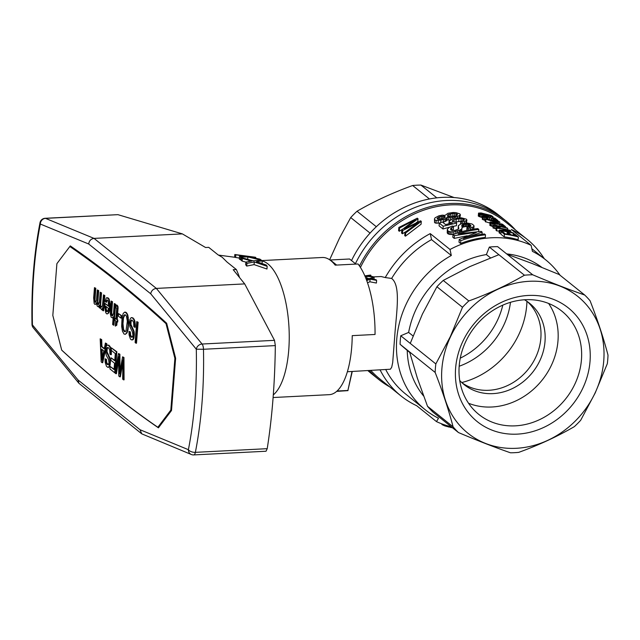<?xml version="1.0" encoding="UTF-8"?>
<svg xmlns="http://www.w3.org/2000/svg" width="640" height="640" viewBox="0 0 640 640"><rect width="100%" height="100%" fill="white"/><g stroke="black" fill="none" stroke-linecap="round" stroke-linejoin="round"><path stroke-width="0.96" d="M171.544 410.088L170.816 410.12L174.888 358.36L175.616 358.32M158.872 427.232L157.856 427.288A2992.136 1144.656 -92.9 0 1 61.696 350.104L52.816 315.424L56.896 263.656L69.848 246.496L71.056 246.432M62.048 350.432L62.064 350.48A2957.016 1131.224 -92.9 0 0 158.424 427.824L171.504 410.52L175.624 358.24L166.656 323.248A2957.016 1131.224 87.1 0 0 70.296 245.904L69.848 246.496A2992.136 1144.656 87.1 0 1 166.016 323.672L174.888 358.36M166.76 323.632L166.016 323.672M170.816 410.12L157.856 427.288M135.984 343.224L136.496 343.2L138.144 322.264L136.76 321.584L137.632 322.288L135.984 343.224L135.112 342.528L136.76 321.584M114.768 360.336L111.08 357.808L114.736 360.744L115.296 353.592L111.224 350.32L111.416 347.856L116.36 351.824L114.712 372.76L109.936 368.928L110.136 366.456L114.04 369.592L114.536 363.216L110.88 360.28L111.08 357.808M115.36 370.992L116.872 351.792L111.416 347.856M114.072 369.184L110.136 366.456M117.2 322.064L117.704 322.04L117.856 320.088L117.24 319.592L118.096 307.552L117.176 305.16L116.672 305.184L117.592 307.584L116.728 319.616L117.352 320.112L117.2 322.064L116.576 321.568L116.288 325.208L115.336 326.104L115.744 320.896L114.952 320.264L115.112 318.312L115.896 318.944L116.688 308.936L115.976 307.256L116.032 304.944L116.672 305.184M115.336 326.104L116.8 325.184L117.048 321.944M115.928 318.544L115.112 318.312M116.856 305.176L116.032 304.944M107.512 313.872L108.848 312.856L109.544 310.648L110.056 304.152L109.168 299.152L108.248 297.992L106.928 297.648L108.664 299.176L109.248 301.304L109.424 307.528L108.336 312.88L107.512 313.872L106.544 313.792L105.712 312.568L104.832 307.44L105.016 303.44L108.632 306.336L108.096 300.792L106.696 300.08L105.992 302.28L105.192 301.224L106.232 298.056L106.928 297.648M108.64 305.912L105.016 303.44M105.992 302.28L106.496 302.256L107.352 299.976M120.872 318.096L121.376 318.072L121.568 315.6L118.528 313.592L121.064 315.624L120.872 318.096L118.336 316.064L118.528 313.592M125.376 334.304L127.056 332.864L128.008 329.752L128.704 322.568L127.84 315.096L126.24 312.432L124.88 312.048L126.624 313.448L127.328 315.12L128.104 319.896L128.072 325.392L127.504 329.784L126.552 332.888L125.376 334.304L124.032 334.048L122.48 331.28L121.664 326.48L122.048 317.664L123.232 313.352L124.88 312.048M99.832 308.128L100.336 308.104L101.536 292.88L100.2 292.24L101.032 292.912L99.832 308.128L99.088 307.528L99.256 305.312L98.088 306.728L97.176 305.992L96.456 302.792L95.632 304.208L94.744 304.32L94.152 303.432L93.656 297.92L94.464 287.64L95.296 288.304L94.456 300.08L95.08 302.24L96.048 301.768L96.408 300.544L97.336 289.944L98.16 290.608L97.4 303.128L97.952 304.544L98.624 304.392L99.44 301.864L100.2 292.24M98.088 306.728L99.184 306.288M94.744 304.32L96.144 304.176L96.528 303.512M95.648 302.216L94.968 300.056L95.8 288.28L94.464 287.64M98.44 304.48L97.872 301.832L98.672 290.584L97.336 289.944M132.088 337.296L130.632 335.176L130.36 331.92L128.968 331.368L129.848 331.944L130.12 335.2L131.16 337.144L132.408 337.04L132.912 335.096L132.456 331.96L129.864 326.696L129.528 322L130.104 319.152L131.152 317.64L132.464 317.856L133.936 319.872L134.696 323.112L134.72 327.28L133.84 326.712L133.624 322.664L132.88 320.96L131.408 320.056L130.408 322.576L130.64 325.248L133.592 331.488L133.312 338.456L132.32 339.872L131.008 339.648L130.368 338.856L129.088 334.92L128.968 331.368M134.72 327.28L135.232 327.256L135.312 325.104L134.912 321.192L133.816 318.792L131.776 317.584M131.696 339.92L132.824 339.84L133.816 338.432L134.376 334.176L134.104 331.464L130.952 324.376L131.08 321.576L131.904 320.032M102.44 309.512L101.648 309.728L102.464 309.456M102.04 306.952L101.016 306.032L101.592 307.056L102.352 306.416L103.48 294.88L104.312 295.544L103.112 310.76L102.408 310.192L102.592 307.856L101.928 309.536M103.112 310.76L103.624 310.736L104.816 295.52L103.48 294.88M113.464 325.152L113.976 325.128L115.624 304.184L114.28 303.544L115.112 304.216L113.464 325.152L112.632 324.488L113.24 316.816L112.496 317.872L111.176 317.232L110.36 314.088L110.424 310.544L111.168 301.048L112 301.712L111.2 312.968L111.6 315.216L112.752 315.728L113.52 313.304L114.28 303.544M112.496 317.872L113.176 317.592M112.56 315.792L111.712 312.936L112.504 301.688L111.168 301.048M106.248 346.464L106.84 343.744L105.416 343.032L106.328 343.768L102.192 362.712L101.192 361.912L100.184 338.832L101.184 339.632L101.424 346.608L104.248 348.872L105.416 343.032M102.192 362.712L102.696 362.68L105.656 349.168M104.328 348.504L101.936 346.584L101.688 339.608L100.184 338.832M111.24 350.144L109.912 346.208L107.864 345L109.4 346.232L110.496 348.632L110.816 354.696L109.928 354.12L109.72 350.08L108.968 348.376L107.944 347.408L106.848 348.336L106.536 351.816L109.688 358.904L109.96 361.616L108.976 366.776L107.784 367.336L106.456 366.272L105.176 362.336L105.056 358.784L105.944 359.36L106.216 362.616L107.256 364.56L108.496 364.456L109.008 362.512L108.544 359.376L106.368 355.552L105.672 352.64L106.2 346.56L106.672 345.56L107.864 345M110.816 354.696L111.32 354.672L111.272 350.36M107.784 367.336L108.912 367.256L109.912 365.848L110.464 361.592L109.8 357.736L107.04 351.784L107.176 348.992L107.992 347.448L107.496 347.464M108.176 364.712L106.72 362.592L106.448 359.328L105.056 358.784M119.824 376.856L118.744 375.992L118.712 356.744L115.92 373.728L115 372.992L118.48 353.52L119.392 354.248L119.528 373.856L122.592 356.816L123.464 357.52L123.56 379.864L122.688 379.16L122.824 360.048L119.824 376.856L120.328 376.832L122.816 363.016M115.92 373.728L116.424 373.696L118.648 360.24M120.032 370.992L119.896 354.224L118.48 353.52M123.56 379.864L124.072 379.832L123.968 357.496L122.592 356.816M107.296 311.656L106.256 309.256L106.152 306.56M125.28 331.672L123.608 329.544L122.968 323.64L123.512 317.848L124.984 314.8M102.36 357.584L102.064 349.472M138.144 322.264L137.632 322.288M116.872 351.792L116.36 351.824M118.096 307.552L117.592 307.584M118.088 308.792L117.576 308.816M118.032 306.672L117.528 306.704M117.856 306.12L117.352 306.144M117.576 305.752L117.064 305.784M116.8 325.184L116.288 325.208M117.856 320.088L117.352 320.112M117.24 319.592L116.728 319.616M122.688 363.656L122.184 363.68M108.248 297.992L107.736 298.016M106.832 300.864L106.32 300.888M107.2 300.056L106.696 300.08M108.848 312.856L108.336 312.88M109.544 310.648L109.04 310.68M109.928 307.496L109.424 307.528M110.056 304.152L109.552 304.176M109.752 301.28L109.248 301.304M109.168 299.152L108.664 299.176M107.768 311.176L108.424 308.384L105.64 306.152L106.152 310.848L106.664 311.672L107.768 311.176M106.256 309.256L105.752 309.28M106.664 310.824L106.152 310.848M107.176 311.648L106.664 311.672M106.152 307.784L105.64 307.816M121.568 315.6L121.064 315.624M127.056 332.864L126.552 332.888M128.008 329.752L127.504 329.784M128.576 325.368L128.072 325.392M128.704 322.568L128.2 322.6M128.608 319.864L128.104 319.896M128.328 317.288L127.824 317.312M127.84 315.096L127.328 315.12M127.128 313.424L126.624 313.448M126.24 312.432L125.728 312.456M126.008 330.792L127.336 321.216L126.408 316.184L125.536 314.928L124.584 314.712L123.008 317.872L122.504 325.912L123.624 330.816L125.176 331.792L126.008 330.792M124.728 331.552L124.224 331.576M124.128 330.792L123.624 330.816M123.608 329.544L123.104 329.568M123.256 327.872L122.744 327.904M123.016 325.888L122.504 325.912M122.968 323.64L122.464 323.664M123.072 321.232L122.56 321.256M123.512 317.848L123.008 317.872M124.216 315.648L123.712 315.672M98.36 304.52L97.952 304.544M98.104 303.96L97.6 303.984M97.904 303.104L97.4 303.128M97.872 301.832L97.368 301.864M97.904 300.336L97.392 300.36M98.672 290.584L98.16 290.608M95.592 302.216L95.08 302.24M95.392 301.92L94.888 301.944M95.176 301.328L94.664 301.352M95.048 300.672L94.544 300.704M94.968 300.056L94.456 300.08M94.992 299.112L94.488 299.136M95.056 297.776L94.552 297.8M95.8 288.28L95.296 288.304M96.144 304.176L95.632 304.208M99.008 306.48L98.504 306.504M101.536 292.88L101.032 292.912M118.528 361.008L118.016 361.032M132.824 339.84L132.32 339.872M133.392 339.336L132.888 339.36M133.816 338.432L133.312 338.456M134.152 337.032L133.64 337.064M134.304 335.64L133.8 335.664M134.376 334.176L133.872 334.2M134.304 332.872L133.792 332.896M134.104 331.464L133.592 331.488M133.704 330.32L133.2 330.344M133.256 329.264L132.752 329.296M131.44 326.008L130.936 326.032M131.152 325.224L130.64 325.248M130.952 324.376L130.44 324.4M130.896 323.36L130.392 323.384M130.92 322.544L130.408 322.576M131.08 321.576L130.576 321.6M131.272 320.896L130.76 320.92M131.576 320.312L131.072 320.336M131.888 320.024L131.408 320.056M135.312 325.104L134.8 325.128M135.208 323.088L134.696 323.112M134.912 321.192L134.408 321.216M134.44 319.848L133.936 319.872M133.816 318.792L133.312 318.816M132.968 317.832L132.464 317.856M122.824 362.464L122.408 362.48M131.672 337.12L131.16 337.144M131.064 336.36L130.56 336.384M130.632 335.176L130.12 335.2M130.4 333.608L129.896 333.64M130.36 331.92L129.848 331.944M104.816 295.52L104.312 295.544M101.824 306.664L101.312 306.688M101.648 309.728L100.536 308.144L101.016 306.032M115.624 304.184L115.112 304.216M112.504 315.784L111.992 315.816M112.104 315.192L111.6 315.216M111.824 314.28L111.32 314.304M111.712 312.936L111.2 312.968M111.76 311.184L111.248 311.208M112.504 301.688L112 301.712M101.936 346.584L101.424 346.608M101.688 339.608L101.184 339.632M106.84 343.744L106.328 343.768M102.24 358.184L103.832 350.888L101.544 349.056L101.912 360.128L102.24 358.184M102.264 355.28L101.76 355.312M102.304 357.864L101.864 357.88M110.536 347.264L110.024 347.288M111 348.608L110.496 348.632M109.912 346.208L109.4 346.232M109.056 345.248L108.552 345.272M107.76 364.536L107.256 364.56M107.16 363.776L106.648 363.8M106.72 362.592L106.216 362.616M106.488 361.024L105.984 361.048M106.448 359.328L105.944 359.36M108.912 367.256L108.408 367.288M109.488 366.752L108.976 366.776M109.912 365.848L109.4 365.872M110.24 364.448L109.736 364.472M110.392 363.056L109.888 363.08M110.464 361.592L109.96 361.616M110.392 360.288L109.888 360.312M110.192 358.88L109.688 358.904M109.8 357.736L109.288 357.76M109.352 356.68L108.84 356.712M107.528 353.424L107.024 353.448M107.24 352.64L106.736 352.664M107.04 351.784L106.536 351.816M106.984 350.776L106.48 350.8M107.008 349.96L106.504 349.992M107.176 348.992L106.664 349.016M107.36 348.312L106.848 348.336M107.672 347.728L107.16 347.752M111.4 352.52L110.896 352.544M111.296 350.496L110.784 350.528M123.968 357.496L123.464 357.52M120.016 371.064L119.528 371.088M119.896 354.224L119.392 354.248M273.312 394.896A68.68 26.272 -92.9 0 0 288.736 350.128A68.68 26.272 -92.9 0 0 262.256 260.992M273.112 397.528L329.264 394.664A68.68 26.272 -92.9 0 0 352.232 335.64L375.04 334.472A68.68 26.272 -92.9 0 0 358.016 263.984L335.2 265.144A68.68 26.272 -92.9 0 0 322.264 257.488L261.888 260.568M254.28 261.944L254.072 264.608L266.968 269.024L267.184 266.32L254.28 261.944L246.928 263.384A76.424 29.232 -92.9 0 0 245.88 262.064L251.64 261.104L250.52 260.744L250.48 261.304M262.056 263.536L262.264 260.88L256.944 261.528L256.912 261.944M260.872 260.072L247.872 256.928L240.616 257.08A76.424 29.232 -92.9 0 0 239.528 256.368L245.208 256.4L235.856 254.76A76.424 29.232 -92.9 0 0 234.816 254.52L254.656 257.144A72.656 27.792 -92.9 0 1 255.744 257.352L255.672 258.192M234.816 254.52L234.6 257.248L218.504 255.096M242.536 255.896L242.496 256.352M235.856 254.76L235.64 257.464A73.632 28.168 -92.9 0 0 234.6 257.248M239.392 258.08L235.64 257.464M255.744 257.352L249.56 256.96L259.84 259.104A72.656 27.792 -92.9 0 1 260.896 259.808M256.944 261.528L256.472 261.808M246.928 263.384L246.712 266.08A73.632 28.168 -92.9 0 0 245.672 264.744L245.88 262.064M254.072 264.608L246.712 266.08M250.52 260.744L242.368 258.44L242.16 261.096A73.632 28.168 -92.9 0 0 241.16 260.288L241.368 257.632L253.216 260.84L261.224 260.048A72.656 27.792 -92.9 0 1 262.264 260.88M245.88 262.12L242.16 261.096M248.992 260.304L248.896 261.536M247.872 256.928L247.688 259.28M253.48 260.808L252.008 260.488M242.368 258.44A76.424 29.232 -92.9 0 0 241.368 257.632M256.488 261.616L266.184 265A72.656 27.792 -92.9 0 1 267.184 266.32M240.616 257.08L240.408 259.736A73.632 28.168 -92.9 0 0 239.32 259.032L239.528 256.368M241.208 259.696L240.408 259.736M191.36 454.512A5.496 5.496 0 0 0 193.736 454.92A5.496 2.104 -92.9 0 0 195.368 452.344A5.496 2.776 -168.9 0 1 188.392 449.688L140.016 429.72L141.768 433.848L191.36 454.512A5.496 4.992 -67.6 0 1 188.392 449.688A212.904 81.448 -92.9 0 0 196.296 349.208L150.712 293.776C151.368 290.664 153.24 288.88 156.352 288.408L244.688 283.904L233.2 269.688L236.344 269.528L227.032 262.048L222.208 257.272L218.024 254.816L208.712 247.344L205.568 247.504L182.368 233.888L94.032 238.392L45.496 218.36L117.92 214.664L45.12 218.288A5.496 2.104 87.1 0 1 45.496 218.36A5.496 4.992 -67.6 0 0 40.328 224.032A212.904 81.448 -92.9 0 0 32.424 324.52A5.496 4.512 -39.4 0 0 33.248 327.744A5.496 5.496 0 0 1 32 324.376L78.008 379.952L78.928 383.304L33.248 327.744M236.344 269.528A85.16 32.576 87.1 0 1 239.608 277.616M150.712 293.776L88.704 244.008C89.168 240.744 90.944 238.872 94.032 238.392L156.352 288.408L202.08 344.032L274.504 340.336L244.688 283.904M45.12 218.288A5.496 5.496 0 0 0 40.008 222.72A5.496 2.776 11.1 0 0 40.328 224.032L88.704 244.008M141.768 433.848L78.928 383.304M117.92 214.664L182.368 233.888M69.496 246.96L57.208 263.24M193.736 454.92L266.04 451.232L267.216 448.68L195.368 452.344A218.392 83.552 -92.9 0 0 203.48 349.272L196.296 349.208A5.496 4.512 -39.4 0 1 202.08 344.032A5.496 2.104 87.1 0 1 203.48 349.272L275.328 345.6L274.504 340.336M267.216 448.68C272.184 417.128 274.888 382.768 275.328 345.6M454.176 197.576L420.92 185.08A93.4 81.688 128.7 0 0 412.656 185.504C392.52 192.808 373.984 201.384 357.032 211.24A93.4 81.688 128.7 0 0 350.712 217.568L339.608 237.872L329.64 259.776M376.336 226.728L357.032 211.24M370.072 233.112L350.712 217.568M436.848 197.864L420.92 185.08M429.456 198.984L412.656 185.504M359.488 265.992A101.64 88.896 -51.3 0 1 506.04 220.992L502.304 217.992A101.64 88.896 128.7 0 0 355.416 263.688A101.64 88.896 -51.3 0 1 502.304 217.992L498.424 214.872A101.64 88.896 128.7 0 0 351.528 260.568M367.96 370.68A101.64 88.896 128.7 0 0 371.184 373.416L375.064 376.528A101.64 88.896 -51.3 0 1 368.536 370.656A101.64 88.896 128.7 0 0 375.064 376.528L378.8 379.528A101.64 88.896 -51.3 0 1 369.408 370.608M460.256 358.16A71.424 62.472 128.7 0 0 502.808 305.144M461.768 382.544A79.664 69.68 128.7 0 0 526.944 301.336M459.168 366.248A71.424 62.472 128.7 0 0 510.472 302.32M370.928 370.528A100.544 87.936 -51.3 0 0 379.904 379.008L401.096 396.016A100.544 87.936 -51.3 0 0 416.696 405.728L436.472 421.6A100.544 87.936 128.7 0 0 451.352 426.84M401.096 396.016A100.544 87.936 -51.3 0 1 380.176 370.056M360.44 267.44A100.544 87.936 -51.3 0 1 505.768 222.184L526.96 239.184A100.544 87.936 128.7 0 0 511.36 229.472L531.128 245.344A100.544 87.936 128.7 0 0 450.016 249.48L430.24 233.608A100.544 87.936 -51.3 0 0 385.248 277.552L381.144 276.536L373.328 276.888M544.264 258.712A100.544 87.936 128.7 0 0 526.96 239.184M460.424 214.816L457.808 216.4L454.904 217.032L450.728 217.528L447.328 217.184L445.192 218.928L440.92 220.128L436.208 220.456L434.792 219.864L434.472 218.88L435.12 217.776L438.96 215.784L442.336 215.144L445.08 215.384L447.984 213.296L453.128 212.496L455.96 212.632L459.784 213.888L460.424 214.816L459.8 217.832M449.976 220.168L447.12 219.848L446.168 221.056L442.76 222.304M439.576 223.008L435.992 223.2L434.576 222.624L434.472 218.88M467.216 235.76L454.224 238.384L452.824 237.264L453.04 234.512L448.832 234.248L447.24 232.968L447.328 229.376L448.912 227.6L452.328 226.008L453.536 226.8L451.88 227.528L451.64 230.248M460.552 243.464L460.768 240.712A103.288 90.344 -51.3 0 1 485.504 234.808L485.296 237.424A100.544 87.936 128.7 0 0 460.552 243.464L459.008 242.224L459.224 239.472L476.256 232.608M500.92 233.448A100.544 87.936 128.7 0 0 499.728 233.296L499.088 232.784L499.296 230.136L507.808 230.128A103.288 90.344 -51.3 0 0 496.88 228.2L496.272 227.712A103.288 90.344 -51.3 0 1 510.216 230.432L510.88 230.968L502.456 230.568A103.288 90.344 -51.3 0 1 513.264 232.88L513.832 233.896M499.216 231.184A100.544 87.936 128.7 0 0 496.672 230.848L496.064 230.36L496.272 227.712M489.784 223.048L485.216 221.592L485.424 218.944A103.288 90.344 -51.3 0 1 494.448 220.44L493.808 219.928A103.288 90.344 -51.3 0 1 495.36 220.288L496 220.8A103.288 90.344 -51.3 0 1 499.28 221.656L499.856 222.12L499.688 224.288M451.88 227.528L450.728 228.352L450.84 229.856L451.992 230.424L455.008 230.384L458.36 229.16L458.784 228.512L458.304 225.672L461.304 223.68L467.104 222.992L472.04 224L473.888 225.48L473.656 226.832L468.144 228.56L466.944 227.752L470.936 226.072L469.752 224.552L466.624 223.912L462.448 224.6L461.768 225.448L462.12 227.776L461.352 231.784M453.536 226.8L453.32 229.496L451.664 230.232M458.2 229.272L458.304 225.672M474.072 226.184L473.664 229.128M466.768 230.408L466.944 227.752M469.36 227.104L465.352 226.568L462.064 227.4M461.024 221.296L454.216 222.144M463.928 219.448L463.856 220.392L464.328 219.904L462.976 218.968L458.976 218.656L452.536 220.248L452.248 221.624L456.104 222.152L456.64 223.064L456.432 225.72L452.912 226.392M449.856 227.08L442.968 228.984L439.08 225.864L439.296 223.112A103.288 90.344 -51.3 0 1 442.392 222.016L445.584 224.576L452.472 222.944L449.432 222.168L449.104 221.232L448.904 223.728M449.104 221.232L452.064 219.072L454.928 218.256L461.376 217.824L466.36 219.168L466.904 220.016L466.4 223M404.984 232.384L404.728 235.616L405.432 236.176L421.064 224.248L421.288 221.376L405.68 232.944L404.984 232.384L418.648 222.288L402.688 230.544L401.824 229.848L415.36 219.648L399.568 228.032L398.84 227.448L417.296 218.176L418.032 218.76L417.808 221.632L416.368 222.568M405.816 231.68L402.44 233.776L401.576 233.08L401.824 229.848M402.56 229.2L399.312 231.272L398.584 230.68L398.84 227.448M518.136 239.712A100.544 87.936 128.7 0 0 504.208 236.896L500.864 234.208L501.072 231.56A103.288 90.344 -51.3 0 1 502.728 231.76L505.456 233.96A103.288 90.344 -51.3 0 1 509.712 234.616L507.152 232.56A103.288 90.344 -51.3 0 1 508.8 232.88L511.36 234.936A103.288 90.344 -51.3 0 1 516.112 236.032L513.256 233.744A103.288 90.344 -51.3 0 1 514.896 234.192L518.352 236.968L518.136 239.712M482.176 217.56L478.296 215.976L478.528 213.112L481.08 212.96L491.168 215.464L493.056 216.752L492.488 216.84L492.376 218.32M493.08 226.632L489.84 225.36L490.16 222.032L494.304 222.464L503.08 225.624L500.784 223.776L500.712 224.696M496.168 228.976L492.976 227.888L493.184 225.24A103.288 90.344 -51.3 0 1 507.128 227.96L507.712 228.424L507.608 229.736M485.296 220.512L482.28 219.296L482.6 215.968L486.744 216.4L495.52 219.552L493.224 217.712L493.152 218.624M506.04 220.992A101.64 88.896 -51.3 0 1 515.52 230.008M389.656 386.832A101.64 88.896 -51.3 0 1 378.8 379.528M436.472 421.6A1185.136 453.384 -92.9 0 0 438.504 418.256A96.152 84.096 -51.3 0 1 425.28 409.784A96.152 84.096 -51.3 0 1 396.496 343.712A96.152 84.096 -51.3 0 1 451.312 255.488A1185.136 453.384 -92.9 0 0 450.016 249.48M531.128 245.344A1185.136 453.384 87.1 0 1 532.424 251.352A96.152 84.096 -51.3 0 1 545.648 259.816A96.152 84.096 -51.3 0 1 560.056 275.248M385.84 369.768A96.152 84.096 128.7 0 0 405.504 393.92L425.28 409.784M457.344 214.168L453.008 213.424L447.848 214.744L447.456 216.008L448.568 216.424L454.064 216.2A103.288 90.344 -51.3 0 1 455.28 215.984L457.176 215.312L457.344 214.168L457.264 215.224M447.848 214.744L447.736 216.112M462.12 227.776L461.576 229.104L459.352 230.288L453.848 231.736L450.368 231.816L450.152 234.568M452.056 231.904L451.84 234.64M441.72 423.832L441.928 424.504L444.864 425.92L444.944 424.984M443.976 425.568L444.048 424.68M507.152 232.56L507.032 234.176M448.896 217.48L448.688 220.144M450.728 217.528L450.544 219.848M449.432 222.168L449.32 223.632M470.304 224.992L470.16 226.784M470.848 225.568L470.792 226.296M443.112 425.192L443.176 424.368M455.952 231.32L455.776 233.528M457.704 230.824L457.536 232.936M497.944 221.288L498 220.632A103.288 90.344 -51.3 0 0 497.392 220.464L487.728 217.024L484.6 216.408L483.96 216.864M484.6 216.408L484.544 217.168L487.648 217.952L487.904 219.256M457.808 216.4L457.688 217.92M459.544 215.648L459.376 217.832M473.656 226.832L473.472 229.152M492.488 216.84L480.416 214.392L480.208 217.04M481.752 214.76L481.544 217.416M456.64 223.064L443.184 226.232L439.296 223.112M443.184 226.232L442.968 228.984M491.416 215.976L484.84 213.912L480.072 213.52L481.752 214.408L491.392 216.224M504.888 227.36L504.96 226.528L499.248 224.496L499.128 226.104M500.896 225.12L500.792 226.424M465.56 223.936L465.352 226.568M466.624 223.912L466.416 226.544M485.384 216.464L485.304 217.448M486.512 216.704L486.432 217.72M495.032 220.904L496.512 222.096L488.88 219.784A103.288 90.344 -51.3 0 1 495.032 220.904L494.976 221.592M450.872 213.64L450.664 216.272L449.72 216.536M453.008 213.424L452.8 216.048L450.664 216.272M497.392 220.464L497.344 221.128M444.296 216.224L439.952 216.584L437.04 218.424L438.088 219.264L442.392 218.712L445.344 217.064L444.296 216.224L444.152 218.048M444.952 216.584L444.872 217.568M450.368 231.816L447.936 230.968L447.328 229.376M447.456 230.208L447.24 232.968M496.736 220.248L496.68 220.96M418.032 218.76L404.424 228.672L420.592 220.816L421.288 221.376M507.712 228.424A103.288 90.344 -51.3 0 0 496.904 226.112L500.12 227.352L500.056 228.216M481.992 234.256L482.16 232.12L463.448 238.552A103.288 90.344 -51.3 0 1 484.456 233.96L485.504 234.808M487.864 214.608L487.784 215.624M489.712 215.168L489.64 216.016M405.68 232.944L405.432 236.176M499.248 224.496L492.944 222.536L492.872 223.512L495.536 224.448L493.768 224.104L493.672 225.296M495.536 224.448L495.448 225.52M456.232 219L456.024 221.64M458.976 218.656L458.768 221.288M449.184 214.112L449 216.464M497.008 223.312L497.064 222.536L485.888 219.32L485.68 221.968M483.992 216.44L484.544 217.176M480.416 214.392L479.432 214.016L479.224 216.664M495.76 219.928L495.704 220.56M495.288 223.096L495.216 224.024M497 223.664L496.832 225.72M461.984 225L461.888 226.2M462.448 224.6L462.24 227.248M466.904 220.016L464.696 221.496L464.576 223.072M466.28 220.776L466.104 223M494.608 219.528L494.56 220.096M498 220.632L494.944 218.176A103.288 90.344 -51.3 0 0 493.224 217.712M402.688 230.544L402.44 233.776M415.232 223.8L415.176 224.552M504.208 236.896L504.416 234.248L501.072 231.56M464.696 221.496L462 222.12L460.696 221.376L460.488 223.992M462 222.12L461.888 223.536M476.288 232.256L454.44 235.632L454.224 238.384M473.696 232.408L473.616 233.424M444.864 425.92L452.608 427.848M450.536 427.496L450.608 426.656M460.696 221.376L463.856 220.392M484.84 213.912L484.752 215.04M490.808 215.632L490.76 216.192M452.536 220.248L452.424 221.696M445.192 218.928L444.976 221.608M446.376 218.384L446.168 221.056M438.504 217.144L438.344 219.264M439.952 216.584L439.744 219.232M494.072 222.776L493.992 223.792M454.832 213.432L454.624 216.056L452.8 216.048M456.448 213.728L456.288 215.688M480.528 213.368L480.488 213.976M487.312 215.896L487.264 216.544M490.6 216.552L490.512 217.616M461.944 228.44L461.736 231.096M460.768 240.712L459.224 239.472M492.944 222.536L492.16 222.48L492.104 223.24L492.896 223.52M441.928 424.504L441.968 423.928M442.448 424.832L442.504 424.128M450.728 228.352L450.64 229.528M500.12 227.352A103.288 90.344 -51.3 0 0 498.472 227.088L494.728 225.816L494.52 228.464M496.008 226.192L495.8 228.848M493.336 219.048L493.248 220.184M447.104 217.824L446.896 220.488M504.96 226.528A103.288 90.344 -51.3 0 1 505.56 226.696L502.504 224.248A103.288 90.344 -51.3 0 0 500.784 223.776M505.56 226.696L505.496 227.512M440.92 220.128L440.728 222.592M443.544 219.464L443.328 222.16M470.496 228.048L470.368 229.68M472.328 227.48L472.184 229.36M493.056 216.752L492.912 218.536M406.384 227.072L406.344 227.56M483.264 215.104L483.2 215.928M461.16 218.656L460.952 221.28M487.728 217.024L487.656 217.96M454.44 235.632L453.04 234.512A103.288 90.344 -51.3 0 1 477.776 228.6L478.824 229.44L478.664 231.416M467.84 224.016L467.632 226.64M442.92 216.112L442.728 218.6M460.536 229.744L460.352 232.064M461.576 229.104L461.36 231.776M492.16 222.48L491.328 222.672L492.112 223.24M447.936 230.968L447.72 233.728M487.968 218.376L482.488 216.648L482.28 219.296M483.36 217.168L483.152 219.816M513.256 233.744L513.136 235.312M464.24 224.072L464.032 226.704M447.136 426.664L447.216 425.712M445.96 426.288L446.032 425.344M459.352 230.288L459.184 232.416M504.296 226.32L504.224 227.192M482.16 232.12L481.216 231.36L458.12 233.928A103.288 90.344 -51.3 0 1 478.824 229.44M510.88 230.968L510.784 232.216M447.328 217.184L447.12 219.848M411.416 221.456L411.36 222.24M493.768 224.104L490.048 222.72L489.84 225.36M490.92 223.24L490.712 225.888M452.864 217.368L452.744 218.864M497.064 222.536A103.288 90.344 -51.3 0 1 498.624 222.896L496.584 221.264A103.288 90.344 -51.3 0 1 499.856 222.12M491.688 218.424L491.576 219.856M498.472 227.088L498.4 227.976M499.728 233.296L499.936 230.656A103.288 90.344 -51.3 0 1 513.88 233.376M450.696 222.672L450.64 223.328M502.168 225.6L502.08 226.696M503.32 226L503.24 226.952M462.976 218.968L462.832 220.832M492.136 223.68L491.928 226.328M499.936 230.656L499.296 230.136M468.8 224.208L468.592 226.832M469.752 224.552L469.56 227.04M441.848 218.856L440.104 219.192M454.08 219.592L453.88 222.112M482.064 213.472L481.984 214.456M468.144 228.56L468.024 230.136M494.728 225.816L493.568 225.544L493.36 228.184M496.88 228.2L496.672 230.848M489.432 217.6L489.288 219.464M454.904 217.032L454.808 218.288M491.552 222.504L491.52 222.936M463.368 224.272L463.16 226.912M490.048 222.72L489.84 222.312M399.568 228.032L399.312 231.272M416.384 223.288L416.344 223.784M448.696 427.08L448.768 426.16M436.208 220.456L435.992 223.2M438.304 220.504L438.088 223.24M479.432 214.016L478.672 213.592L478.464 216.24M485.112 215.472L485.072 216.048M449.048 231.488L448.832 234.248M458.512 227.464L458.376 229.136M485.888 219.32L485.424 218.944M497.344 226.632L497.248 227.824M498.624 222.896L498.544 223.864M437.568 217.784L437.472 219.024M486.2 218.04L486.128 219.024M441.592 216.208L441.384 218.896M482.488 216.648L482.28 216.248M484.576 217.608L484.368 220.264M434.792 219.864L434.576 222.624M453.848 231.736L453.648 234.288M504.416 234.248A103.288 90.344 -51.3 0 1 518.352 236.968M590.08 300.768C597.64 320.16 603.616 338.288 608 355.128A93.4 81.688 -51.3 0 1 607.328 363.664L595.2 392.944L580.672 420.296A93.4 81.688 -51.3 0 1 574.352 426.632C557.4 436.48 538.856 445.064 518.728 452.368A93.4 81.688 -51.3 0 1 510.456 452.784C494.712 447.312 477.376 440.568 458.456 432.544A93.4 81.688 -51.3 0 1 453.08 426.808C448.696 409.968 442.72 391.84 435.16 372.448A93.4 81.688 -51.3 0 1 435.832 363.92L450.36 336.56L462.488 307.28A93.4 81.688 -51.3 0 1 468.808 300.952C488.936 293.648 507.48 285.064 524.432 275.216A93.4 81.688 -51.3 0 1 532.704 274.792C551.624 282.816 568.96 289.56 584.704 295.032A93.4 81.688 -51.3 0 1 590.08 300.768M490.48 257.848L486.4 254.576A87.904 76.888 128.7 0 0 408.64 332.424L413.056 335.96M337.072 391.016L347.904 390.464L351.992 371.496M347.904 390.464L352.264 371.48M336.664 391.384L348 390.632M334.632 264.44L335.488 265.128M355.912 264.088L349.568 259L330.304 259.984L336.648 265.072M408.64 332.424L400.752 335.768A93.4 81.688 128.7 0 0 400.08 344.296L407.224 350.416A87.904 76.888 128.7 0 0 423.616 396.024M486.4 254.576L489.352 247.064A93.4 81.688 128.7 0 1 497.624 246.64L532.704 274.792M541.776 267.328A87.904 76.888 128.7 0 0 506.68 253.912M407.224 350.416L409.72 352.416M369.872 281.784L376.4 283.048L376.608 280.384L370.08 279.152L369.872 281.784L367.504 282.784M370.848 276.368L370.936 275.32L367.768 276.088L372.952 276.592A49.448 18.92 -92.9 0 1 373.472 277.008L366.904 276.32L365.232 276.792M366.904 276.32L366.76 278.16M366.44 279.824L368.152 279.152M365.736 278.016L369.552 278.576L373.64 277.144A49.448 18.92 -92.9 0 1 374.152 277.616L374.016 279.344M374.152 277.616L370.952 278.8L376.104 279.744A49.448 18.92 -92.9 0 1 376.608 280.384M364.84 275.88L370.4 275.08A49.448 18.92 -92.9 0 1 370.936 275.32M368.184 278.8L365.912 278.456M367.408 278.688L367.352 279.464M365.04 276.344L365.56 276.2L364.952 276.144M370.08 279.152L366.72 280.576M400.08 344.296L409.592 351.928L417.352 378.144L427.512 406.288A93.4 81.688 128.7 0 0 432.88 412.024L458.456 432.544M409.592 351.928L435.16 372.448M400.752 335.768L435.832 363.92M507.136 254.272L531.936 263.432L559.136 274.512L584.704 295.032M595.096 392.92A87.736 76.736 128.7 0 0 518.768 282.544A87.736 76.736 128.7 0 0 454.592 418.888A87.736 76.736 128.7 0 0 595.096 392.92M582.832 388.144A72.848 63.712 128.7 0 0 519.456 296.496A72.848 63.712 128.7 0 0 466.168 409.704A72.848 63.712 128.7 0 0 582.832 388.144M574.904 384.024A66.248 57.944 128.7 0 0 581.456 359.664A66.248 57.944 128.7 0 0 561.792 311.112A66.248 57.944 128.7 0 0 475.136 326.512A66.248 57.944 128.7 0 0 478.856 414.448A66.248 57.944 128.7 0 0 574.904 384.024M468.544 403.256A66.248 57.944 128.7 0 0 557.984 340.824A66.248 57.944 128.7 0 0 548.632 303.464M459.712 380.456A52.192 45.648 128.7 0 0 464.176 384.648A52.192 45.648 128.7 0 0 532.456 372.512A52.192 45.648 128.7 0 0 529.52 303.232A52.192 45.648 128.7 0 0 524.464 299.776M462.16 382.912A52.192 45.648 128.7 0 0 528.296 369.184A52.192 45.648 128.7 0 0 527.384 301.64M462.488 307.28L436.92 286.76A93.4 81.688 128.7 0 1 443.24 280.424L469.848 266.6L498.864 254.696L489.352 247.064M427.512 406.288L453.08 426.808M436.92 286.76L422.392 314.112L410.256 343.4M443.24 280.424L468.808 300.952M498.864 254.696L524.432 275.216M451.312 255.488L431.536 239.624A1185.136 453.384 -92.9 0 0 430.24 233.608M431.536 239.624A96.152 84.096 128.7 0 0 391.64 278.448L385.248 277.552M347.384 371.736L390.392 369.224L391.712 367.24L392.712 362.448L394.624 337.632C396.208 313.52 401.288 285.864 391.64 278.448M131.864 326.768L131.36 326.792M107.96 354.184L107.448 354.208M140.016 429.72L78.008 379.952M40.008 222.72C33.944 253.944 31.272 287.832 32 324.376M545.648 259.816L531.872 248.76"/></g></svg>
